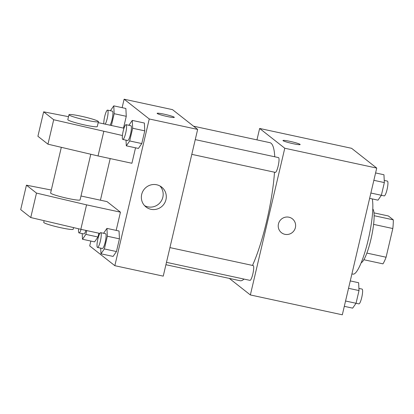 <?xml version="1.0" encoding="UTF-8"?>
<svg xmlns="http://www.w3.org/2000/svg" width="414" height="414" viewBox="0 0 414 414"><rect width="100%" height="100%" fill="white"/><g stroke="black" fill="none" stroke-linecap="round" stroke-linejoin="round"><path stroke-width="0.62" d="M373.982 212.863L388.384 215.973L393.3 219.844A27.096 5.17 -77.8 0 1 392.814 228.533L386.086 257.229A27.096 5.17 -77.8 0 1 382.976 263.858L363.865 259.733M366.876 253.083L386.086 257.229M373.594 224.383L392.814 228.533M372.791 208.987A27.743 5.294 102.2 0 1 370.928 239.359A27.743 5.294 102.2 0 1 361.179 262.771M374.132 215.704L393.3 219.844M351.91 273.908L352.966 274.135A40.355 7.695 -77.8 0 0 367.182 244.032A40.355 7.695 -77.8 0 0 372.238 198.917M256.959 139.88L259.64 128.459L351.6 148.31L376.73 168.084L342.321 314.8L250.361 294.949L229.335 278.41M259.64 128.459L284.77 148.233L376.73 168.084M284.77 148.233L250.361 294.949M292.382 218.83A8.829 8.627 -51.8 0 1 284.92 234.329A8.829 8.627 -51.8 0 1 280.143 220.434A8.829 8.627 -51.8 0 1 294.742 229.439A8.829 8.627 -51.8 0 1 281.468 232.704M165.916 264.717L240.094 280.728A70.618 13.471 -77.8 0 0 244.043 279.083M252.499 265.426A70.618 13.471 -77.8 0 0 274.498 172.208M274.756 156.782A70.618 13.471 -77.8 0 0 269.902 142.675L193.54 126.187M191.801 154.355L275.315 172.384A7.566 1.444 -77.8 0 0 278.322 165.295A7.566 1.444 -77.8 0 0 278.508 157.594L195.258 139.616M166.475 262.336L249.989 280.366A7.566 1.444 -77.8 0 0 252.995 273.276A7.566 1.444 -77.8 0 0 253.182 265.576L169.931 247.603M282.969 140.512A8.829 0.802 -166.8 0 1 290.928 141.557A8.829 0.802 -166.8 0 1 300.036 144.357A8.829 0.802 -166.8 0 1 300.16 144.538A8.829 0.802 -166.8 0 1 291.384 143.306A8.829 0.802 -166.8 0 1 282.969 140.506A8.829 0.802 -166.8 0 1 290.923 141.552A8.829 0.802 -166.8 0 1 300.036 144.351A8.829 0.802 -166.8 0 1 300.16 144.543M122.13 107.661L124.117 99.2L172.519 109.648L197.649 129.422L163.24 276.138L114.838 265.69L89.703 245.916L90.847 241.057M150.95 209.298A12.653 12.363 -51.8 0 1 146.002 206.974A12.653 12.363 -51.8 0 1 144.108 189.389A12.653 12.363 -51.8 0 1 161.646 187.092A12.653 12.363 -51.8 0 1 165.031 202.296A12.653 12.363 -51.8 0 1 150.95 209.298M124.117 99.2L149.252 118.973L197.649 129.422M149.252 118.973L114.838 265.69M144.543 205.623A12.653 12.363 128.2 0 0 147.829 206.845A12.653 12.363 128.2 0 0 161.434 200.743A12.653 12.363 128.2 0 0 159.985 185.995M174.32 117.374A8.829 0.802 13.2 0 0 164.254 114.207A8.829 0.802 -166.8 0 1 174.32 117.369A8.829 0.802 -166.8 0 1 165.543 116.137A8.829 0.802 -166.8 0 1 157.129 113.338A8.829 0.802 -166.8 0 1 164.26 114.202A8.829 0.802 13.2 0 0 157.129 113.343M100.431 200.195L110.191 158.572M138.411 148.435L141.785 143.565L138.411 148.435L126.311 145.821L126.022 140.155M144.372 123.025L144.765 130.86L141.785 143.565L144.765 130.86L144.372 123.025L132.268 120.412L132.666 128.247L129.685 140.951L126.311 145.821M125.872 108.468L126.27 116.308L123.501 128.102L126.27 116.308L125.872 108.468L113.772 105.86L114.166 113.695L111.402 125.494M94.583 241.864L97.963 236.994L94.583 241.864L82.484 239.251L82.2 233.584M98.853 233.196L97.963 236.994L98.853 233.196M113.084 256.416L116.458 251.546L113.084 256.416L100.985 253.808L100.695 248.136M119.046 231.007L119.439 238.842L116.458 251.546L119.439 238.842L119.046 231.007L106.941 228.393L107.34 236.228L104.359 248.938L100.985 253.808M135.538 147.814L131.916 163.266L98.035 155.949L47.957 144.181L37.907 136.273L43.641 111.821L53.696 119.729L122.43 135.523M51.3 190.036L26.434 185.177L36.489 193.09L86.562 204.852L120.443 212.17L107.04 201.623L80.989 195.998M120.443 212.17L116.174 230.386M61.319 147.322L50.611 192.991A15.132 1.377 13.2 0 0 50.824 193.312A15.132 1.377 13.2 0 0 66.447 198.115A15.132 1.377 13.2 0 0 80.073 199.905L90.785 154.246M26.434 185.177L20.7 209.629L30.755 217.541L80.828 229.309L99.852 233.413M44.117 220.678L43.729 222.334A15.132 1.377 13.2 0 0 60.972 227.767A15.132 1.377 13.2 0 0 73.19 229.247L73.578 227.602M68.962 114.745L67.813 119.636A15.132 1.377 13.2 0 0 68.025 119.956A15.132 1.377 13.2 0 0 85.061 125.064A15.132 1.377 13.2 0 0 97.28 126.544L98.428 121.654A15.132 1.377 -166.8 0 1 86.21 120.174A15.132 1.377 -166.8 0 1 68.962 114.745A15.132 1.377 -166.8 0 1 84.011 116.857A15.132 1.377 -166.8 0 1 98.428 121.654M123.993 128.211L98.196 122.642M68.507 116.681L43.641 111.821M103.769 131.497L98.035 155.949M53.696 119.729L47.957 144.181M36.489 193.09L30.755 217.541M86.562 204.852L80.828 229.309M350.265 280.925L358.627 282.731L359.021 290.566L356.04 303.271L352.666 308.14L344.303 306.339M348.536 288.304L359.021 290.566M345.555 301.009L356.04 303.271M356.04 303.265L358.886 303.876A7.566 1.444 -77.8 0 0 361.898 296.786A7.566 1.444 -77.8 0 0 362.084 289.086L358.912 288.403M375.591 172.943L383.954 174.749L384.347 182.584L381.366 195.289L377.992 200.159L369.635 198.353M373.863 180.318L384.347 182.584M370.882 193.027L384.218 195.894A7.566 1.444 -77.8 0 0 387.225 188.805A7.566 1.444 -77.8 0 0 387.411 181.104L384.239 180.416M86.749 230.588L85.858 234.381L82.484 239.251M78.619 228.787A7.566 1.444 -77.8 0 0 78.903 232.839A7.566 1.444 -77.8 0 0 79.027 232.896L83.871 233.941A7.566 1.444 -77.8 0 0 85.921 230.407M85.858 234.381L97.963 236.994M79.027 232.896A7.566 1.444 -77.8 0 0 81.082 229.361M110.393 110.735L113.772 105.86M110.067 125.204A7.566 1.444 -77.8 0 0 112.556 117.033A7.566 1.444 -77.8 0 0 112.391 111.169L107.547 110.124A7.566 1.444 -77.8 0 0 104.98 115.397A7.566 1.444 -77.8 0 0 103.878 123.869M114.166 113.695L126.27 116.308M105.223 124.159A7.566 1.444 -77.8 0 0 107.712 115.987A7.566 1.444 -77.8 0 0 107.547 110.124M103.567 233.273L106.941 228.393M97.528 247.453L102.367 248.493A7.566 1.444 -77.8 0 0 105.373 241.403A7.566 1.444 -77.8 0 0 105.56 233.703L100.721 232.658A7.566 1.444 -77.8 0 0 97.787 239.406A7.566 1.444 -77.8 0 0 97.404 247.391A7.566 1.444 -77.8 0 0 97.528 247.453A7.566 1.444 -77.8 0 0 100.535 240.358A7.566 1.444 -77.8 0 0 100.721 232.658M107.34 236.228L119.439 238.842M104.359 248.938L116.458 251.546M128.894 125.292L132.268 120.412M122.854 139.466L127.693 140.512A7.566 1.444 -77.8 0 0 130.7 133.422A7.566 1.444 -77.8 0 0 130.886 125.721L126.047 124.676A7.566 1.444 -77.8 0 0 123.113 131.424A7.566 1.444 -77.8 0 0 122.73 139.409A7.566 1.444 -77.8 0 0 122.854 139.466A7.566 1.444 -77.8 0 0 125.861 132.376A7.566 1.444 -77.8 0 0 126.047 124.676M132.666 128.247L144.765 130.86M129.685 140.951L141.785 143.565"/></g></svg>
